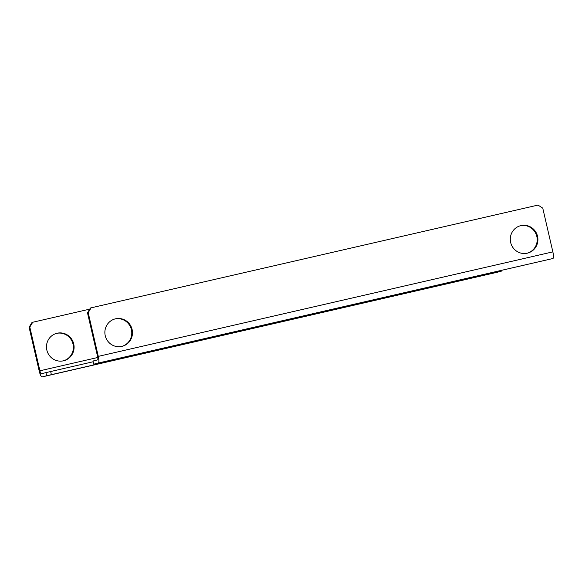 <?xml version="1.0" encoding="UTF-8"?>
<svg xmlns="http://www.w3.org/2000/svg" width="582" height="582" viewBox="0 0 582 582"><rect width="100%" height="100%" fill="white"/><g stroke="black" fill="none" stroke-linecap="round" stroke-linejoin="round"><path stroke-width="0.87" d="M63.351 360.833A14.15 13.786 76 0 0 73.019 344.108A14.15 13.786 76 0 0 56.519 333.384M46.851 350.109A14.15 13.786 -104 0 1 56.869 333.29A14.15 13.786 -104 0 1 73.725 343.933A14.15 13.786 -104 0 1 63.707 360.753A14.15 13.786 -104 0 1 46.851 350.109M325.171 311.807L313.654 314.455L325.163 311.763M394.276 295.918L382.76 298.566L394.269 295.874M226.885 334.403L215.369 337.051L226.878 334.366M157.78 350.291L146.264 352.939L157.773 350.248M467.993 278.974L456.477 281.623L467.986 278.931M80.229 368.122L68.712 370.77L80.221 368.079M32.738 322.239L29.806 327.062L29.1 327.237L32.032 322.413L89.73 309.137M29.1 327.237L39.198 370.967A6.467 1.455 -102.9 0 0 42.057 376.918L46.655 375.776L45.927 372.626L93.185 361.742M501.051 270.543L501.218 271.263L498.257 271.925L498.097 271.219M50.649 371.52L51.376 374.67L498.257 271.925M51.376 374.67L46.655 375.776M496.621 272.405L42.057 376.918A6.467 1.455 -102.9 0 0 42.064 376.918L496.628 272.405A6.467 1.455 -102.9 0 0 496.628 272.405A6.467 1.455 -102.9 0 0 496.621 272.405L501.218 271.263M45.927 372.626L41.337 373.768A3.237 0.728 -102.9 0 0 41.337 373.768A3.237 0.728 -102.9 0 1 39.903 370.792L29.806 327.062M510.661 242.483A14.15 13.786 -104 0 1 520.686 225.663A14.15 13.786 -104 0 1 537.542 236.307A14.15 13.786 -104 0 1 527.518 253.126A14.15 13.786 -104 0 1 510.661 242.483M527.168 253.206A14.15 13.786 76 0 0 536.837 236.481A14.15 13.786 76 0 0 520.33 225.751M105.24 335.698A14.15 13.786 -104 0 1 115.265 318.871A14.15 13.786 -104 0 1 132.114 329.514A14.15 13.786 -104 0 1 122.096 346.334A14.15 13.786 -104 0 1 105.24 335.698M121.74 346.421A14.15 13.786 76 0 0 131.408 329.688A14.15 13.786 76 0 0 114.909 318.965M269.786 323.628L281.31 320.98L269.786 323.628M200.681 339.517L212.204 336.869L200.681 339.517M368.071 301.032L379.595 298.384L368.071 301.032M437.177 285.144L448.7 282.496L437.177 285.144M126.971 356.46L138.487 353.812L126.971 356.46M514.735 267.313L526.252 264.665L514.735 267.313M90.421 308.002L91.127 307.827L88.195 312.65L87.489 312.825L90.421 308.002M87.489 312.825L97.587 356.555A3.237 0.728 -102.9 0 1 97.609 359.88L93.018 361.022L93.746 364.172L552.9 258.517A6.467 1.455 77.1 0 0 552.856 251.868L542.759 208.138L538.015 205.082L91.127 307.827M88.195 312.65L98.293 356.373A6.467 1.455 77.1 0 1 98.336 363.03L93.746 364.172M39.903 370.792L97.769 357.486M552.856 251.868L98.293 356.373M552.9 258.517L98.336 363.03"/></g></svg>
